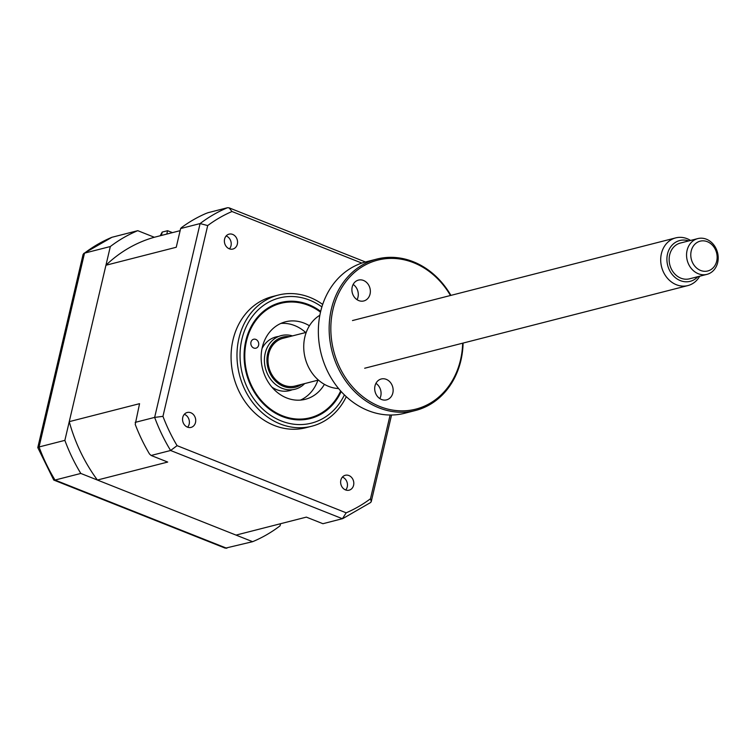 <?xml version="1.0" encoding="UTF-8"?>
<svg xmlns="http://www.w3.org/2000/svg" width="756" height="756" viewBox="0 0 756 756"><rect width="100%" height="100%" fill="white"/><g stroke="black" fill="none" stroke-linecap="round" stroke-linejoin="round"><path stroke-width="1.13" d="M391.561 415.006L371.262 501.578L370.676 502.485L342.77 518.607L322.935 523.71L306.35 517.123L236.042 535.097L97.401 480.032A154.432 130.826 -104.3 0 1 69.25 421.65L105.934 265.243A154.432 130.826 -104.3 0 1 154.337 237.261L137.762 230.674A166.122 140.729 75.7 0 0 110.329 246.532L64.865 440.361A166.122 140.729 75.7 0 0 80.816 473.445L252.627 541.683A166.122 140.729 75.7 0 0 280.06 525.826L280.552 523.719M252.627 541.683L225.297 548.176L53.752 480.051L37.8 447.609L39.057 446.966A166.122 140.729 75.7 0 0 55.008 480.051L53.761 480.051M80.816 473.445L55.008 480.051L226.809 548.289M64.865 440.361L39.057 446.966L84.511 253.137L83.094 254.422L37.8 447.533M110.329 246.532L84.511 253.137A166.122 140.729 75.7 0 1 111.945 237.28L83.68 253.515M172.444 232.631L167.586 230.703L162.2 232.083L161.406 235.456M167.586 230.703L166.792 234.076M137.762 230.674L111.945 237.28M160.215 235.759L162.2 232.083M253.714 348.006A4.612 3.912 -104.3 0 1 250.822 343.394A4.612 3.912 -104.3 0 1 253.638 339.246A4.612 3.912 -104.3 0 1 255.849 339.425A4.612 3.912 -104.3 0 1 258.741 344.027A4.612 3.912 -104.3 0 1 255.925 348.185A4.612 3.912 -104.3 0 1 253.714 348.006M320.497 312.152A59.062 50.038 75.7 0 0 309.053 305.594A59.062 50.038 75.7 0 0 246.654 340.351A59.062 50.038 75.7 0 0 281.799 415.507A59.062 50.038 75.7 0 0 340.654 390.965M324.4 384.341A39.992 33.878 -104.3 0 1 305.329 399.291A39.992 33.878 -104.3 0 1 286.203 397.76A39.992 33.878 -104.3 0 1 261.141 357.796A39.992 33.878 -104.3 0 1 285.513 321.801A39.992 33.878 -104.3 0 1 304.649 323.341A39.992 33.878 -104.3 0 1 309.421 325.76M280.873 323.426A39.992 33.878 -104.3 0 1 295.152 325.77A39.992 33.878 -104.3 0 1 305.698 332.517M317.898 380.202A39.992 33.878 -104.3 0 1 300.482 400.094M289.463 336.666A25.836 21.896 75.7 0 0 267.671 353.657A25.836 21.896 75.7 0 0 276.337 381.875A25.836 21.896 75.7 0 0 301.653 384.36M304.649 383.594A27.688 23.455 -104.3 0 1 276.138 384.908A27.688 23.455 -104.3 0 1 265.195 353.298A27.688 23.455 -104.3 0 1 292.459 335.9M320.676 311.377A59.866 50.718 75.7 0 0 280.589 302.551A59.866 50.718 75.7 0 0 245.804 340.843A59.866 50.718 75.7 0 0 259.762 399.801A59.866 50.718 75.7 0 0 310.253 418.54A59.866 50.718 75.7 0 0 341.183 391.551M322.689 304.432A67.681 57.333 75.7 0 0 278.236 295.086A67.681 57.333 75.7 0 0 238.905 338.376A67.681 57.333 75.7 0 0 254.687 405.036A67.681 57.333 75.7 0 0 311.765 426.223A67.681 57.333 75.7 0 0 346.276 396.683M278.236 295.086L272.321 296.598A67.681 57.333 75.7 0 0 232.999 339.888A67.681 57.333 75.7 0 0 248.771 406.548A67.681 57.333 75.7 0 0 305.859 427.735L311.765 426.223M353.591 485.257A7.692 6.511 75.7 0 0 351.795 477.688A7.692 6.511 75.7 0 0 345.312 475.278A7.692 6.511 75.7 0 0 340.843 480.202A7.692 6.511 75.7 0 0 342.638 487.771A7.692 6.511 75.7 0 0 349.121 490.181A7.692 6.511 75.7 0 0 353.591 485.257M342.402 477.093A7.692 6.511 -104.3 0 1 347.259 486.883A7.692 6.511 -104.3 0 1 345.7 489.982M195.511 422.481A7.692 6.511 75.7 0 0 193.716 414.902A7.692 6.511 75.7 0 0 187.233 412.493A7.692 6.511 75.7 0 0 182.763 417.416A7.692 6.511 75.7 0 0 184.559 424.985A7.692 6.511 75.7 0 0 191.041 427.395A7.692 6.511 75.7 0 0 195.511 422.481M184.322 414.307A7.692 6.511 -104.3 0 1 189.18 424.097A7.692 6.511 -104.3 0 1 187.62 427.197M237.337 244.131A7.692 6.511 75.7 0 0 235.551 236.562A7.692 6.511 75.7 0 0 229.059 234.152A7.692 6.511 75.7 0 0 224.589 239.076A7.692 6.511 75.7 0 0 226.384 246.645A7.692 6.511 75.7 0 0 232.867 249.055A7.692 6.511 75.7 0 0 237.337 244.131M226.148 235.966A7.692 6.511 -104.3 0 1 231.005 245.757A7.692 6.511 -104.3 0 1 229.446 248.856M208.061 212.691L205.897 213.504A166.122 140.729 -104.3 0 0 181.355 227.698L180.627 228.548L200.104 223.568A166.122 140.729 -104.3 0 1 227.537 207.711L208.061 212.691M69.25 421.65L139.558 403.676L135.22 424.371A166.122 140.729 -104.3 0 0 149.499 453.978L151.124 455.471L170.601 450.491A166.122 140.729 -104.3 0 1 154.649 417.397L200.104 223.568L207.702 225.571A161.491 136.817 -104.3 0 1 231.997 211.519L229.059 207.824L227.537 207.711M135.173 422.377L154.649 417.397L162.956 416.348L207.702 225.571M151.124 455.471L167.7 462.058L97.401 480.032M180.627 228.548L176.242 247.259L105.934 265.243M154.337 237.261L180.136 230.665M231.997 211.519L361.822 263.088M390.124 415.006L370.478 498.762A161.491 136.817 -104.3 0 1 346.182 512.814L177.084 445.653L170.601 450.491L342.411 518.72L346.182 512.814M371.262 501.578L370.478 498.762M177.084 445.653A161.491 136.817 -104.3 0 1 162.956 416.348M271.876 387.1A27.688 23.455 75.7 0 0 292.26 389.737M278.633 336.467A27.688 23.455 75.7 0 0 262.02 348.563M707.332 241.693A15.385 13.032 75.7 0 0 691.211 251.011A15.385 13.032 75.7 0 0 700.585 270.45A15.385 13.032 75.7 0 0 716.707 261.132A15.385 13.032 75.7 0 0 707.332 241.693M698.327 273.738A18.456 15.64 -104.3 0 1 686.552 255.33A18.456 15.64 -104.3 0 1 697.807 238.594A18.456 15.64 -104.3 0 1 706.425 239.217A18.456 15.64 -104.3 0 1 718.2 257.616A18.456 15.64 -104.3 0 1 706.954 274.362A18.456 15.64 -104.3 0 1 698.327 273.738M697.807 238.594L680.391 243.045A18.456 15.64 75.7 0 0 669.136 259.79A18.456 15.64 75.7 0 0 680.91 278.189A18.456 15.64 75.7 0 0 689.529 278.813L706.954 274.362M688.707 240.918A21.055 17.842 75.7 0 0 667.397 254.488A21.055 17.842 75.7 0 0 680.343 280.618A21.055 17.842 75.7 0 0 697.854 276.687M699.725 276.205A24.608 20.847 -104.3 0 1 687.894 285.579A24.608 20.847 -104.3 0 1 676.393 284.747A24.608 20.847 -104.3 0 1 660.697 260.215A24.608 20.847 -104.3 0 1 675.694 237.894A24.608 20.847 -104.3 0 1 687.195 238.726A24.608 20.847 -104.3 0 1 690.578 240.446M318.418 380.07L295.19 386.014A24.608 20.847 -104.3 0 1 283.689 385.182A24.608 20.847 -104.3 0 1 267.993 360.64A24.608 20.847 -104.3 0 1 282.99 338.319L306.227 332.385M353.146 284.445A10.764 9.119 -104.3 0 1 357.985 297.155A10.764 9.119 -104.3 0 1 357.049 299.688M352.201 286.978A10.764 9.119 -104.3 0 1 358.457 280.098A10.764 9.119 -104.3 0 1 367.539 283.462A10.764 9.119 -104.3 0 1 370.053 294.075A10.764 9.119 -104.3 0 1 363.797 300.954A10.764 9.119 -104.3 0 1 354.715 297.59A10.764 9.119 -104.3 0 1 352.201 286.978M450.472 295.492A76.904 65.158 75.7 0 0 384.955 258.779A76.904 65.158 75.7 0 0 333.027 309.317A76.904 65.158 75.7 0 0 379.899 406.539A76.904 65.158 75.7 0 0 460.508 359.95A76.904 65.158 75.7 0 0 462.672 343.177M463.097 343.073A78.142 66.197 -104.3 0 1 460.895 360.517A78.142 66.197 -104.3 0 1 415.498 410.489A78.142 66.197 -104.3 0 1 349.584 386.032A78.142 66.197 -104.3 0 1 331.374 309.072A78.142 66.197 -104.3 0 1 376.771 259.091A78.142 66.197 -104.3 0 1 450.907 295.379M376.771 259.091L365.98 261.85A78.142 66.197 75.7 0 0 320.572 311.831A78.142 66.197 75.7 0 0 338.792 388.792A78.142 66.197 75.7 0 0 404.696 413.258L415.498 410.489M319.845 315.252A39.066 33.094 75.7 0 0 304.848 336.996A39.066 33.094 75.7 0 0 338.594 388.556M375.93 383.349A10.764 9.119 -104.3 0 1 380.769 396.059A10.764 9.119 -104.3 0 1 379.833 398.592M374.995 385.881A10.764 9.119 -104.3 0 1 381.251 378.992A10.764 9.119 -104.3 0 1 390.332 382.366A10.764 9.119 -104.3 0 1 392.836 392.969A10.764 9.119 -104.3 0 1 386.581 399.858A10.764 9.119 -104.3 0 1 377.499 396.484A10.764 9.119 -104.3 0 1 374.995 385.881M321.895 306.908A64.6 54.725 75.7 0 0 241.882 339.283A64.6 54.725 75.7 0 0 275.269 418.144A64.6 54.725 75.7 0 0 344.396 394.897M229.059 207.824L365.45 261.992M675.694 237.894L352.485 320.553M687.894 285.579L364.675 368.238"/></g></svg>
